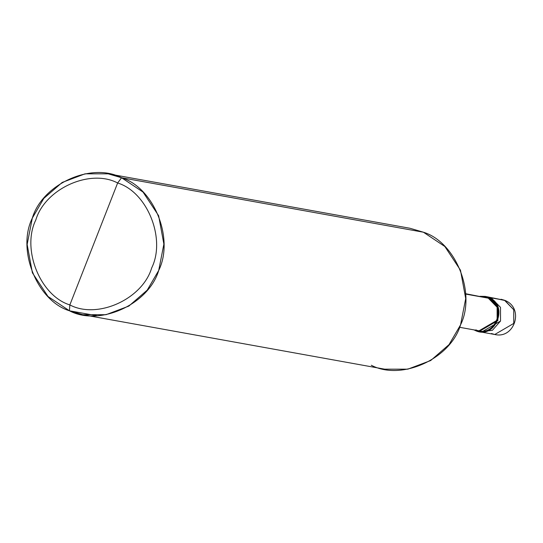 <?xml version="1.0" encoding="UTF-8"?>
<svg xmlns="http://www.w3.org/2000/svg" width="543" height="543" viewBox="0 0 543 543"><rect width="100%" height="100%" fill="white"/><g stroke="black" fill="none" stroke-linecap="round" stroke-linejoin="round"><path stroke-width="0.81" d="M491.442 333.511L494.782 334.495L513.759 323.418L513.739 309.748L504.474 300.252L491.239 297.863L500.503 307.358L500.524 321.035L481.546 332.106L500.524 321.035L500.503 307.358L491.239 297.863L486.562 296.702L505.16 300.55M494.782 334.495C514.567 339.334 524.647 308.057 504.8 300.347L513.739 309.748L513.759 323.418L494.782 334.495L478.899 331.624L497.877 320.553L497.856 306.883L488.591 297.388L491.239 297.863L500.503 307.358L500.524 321.035L492.399 330.32L480.229 331.807L492.399 330.32L500.524 321.035L500.503 307.358L491.239 297.863L487.899 296.885L491.239 297.863L488.591 297.388C509.327 304.901 495.576 339.993 475.559 330.646L478.899 331.624M504.474 300.252L501.135 299.274L504.474 300.252M371.283 365.249C401.386 381.159 450.48 358.964 460.552 324.884C476.279 293.139 455.855 242.178 423.418 232.214L121.584 177.751L108.22 173.835L85.034 173.835L62.18 182.455L43.807 198.405L32.309 218.116L27.15 244.438L32.39 272.81L48.008 296.492L69.443 310.786L96.695 315.707L69.443 310.786L69.85 304.928C40.121 295.792 21.394 249.074 35.811 219.976C45.042 188.74 90.05 168.391 117.641 182.977L69.85 304.928C97.448 319.515 142.456 299.166 151.687 267.923C166.097 238.832 147.377 192.113 117.641 182.977L121.584 177.751L423.418 232.214L444.853 246.508L460.471 270.19L465.711 298.562L460.552 324.884L449.054 344.595L430.68 360.545L407.827 369.165L384.641 369.165L82.807 314.709L105.994 314.709L128.847 306.089L147.221 290.132L158.719 270.421L163.877 244.106L158.637 215.727L143.019 192.052L121.584 177.751C154.015 187.722 174.446 238.682 158.719 270.421C148.646 304.501 99.552 326.703 69.443 310.786L82.807 314.709M475.858 329.873L475.559 330.646L473.971 329.886L475.559 330.646L475.858 329.873C494.945 338.778 508.051 305.329 488.286 298.161L488.591 297.388L485.252 296.403L480.032 296.315L488.591 297.388L488.286 298.161L497.116 307.216L497.137 320.248L479.041 330.802L459.561 327.286M465.636 294.075L488.286 298.161L465.636 294.075M117.641 182.977C147.377 192.113 166.097 238.832 151.687 267.923C142.456 299.166 97.448 319.515 69.85 304.928L117.641 182.977C90.05 168.391 45.042 188.74 35.811 219.976C21.394 249.074 40.121 295.792 69.85 304.928L69.443 310.786C37.005 300.822 16.582 249.861 32.309 218.116C42.381 184.036 91.475 161.841 121.584 177.751L117.641 182.977M482.679 296.79L486.562 296.702M465.623 293.715L488.286 298.161M108.22 173.835L410.06 228.291L423.418 232.214M504.8 300.347L485.252 296.403"/></g></svg>
